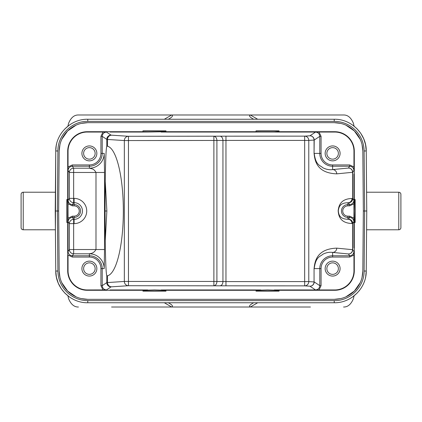 <?xml version="1.0" encoding="UTF-8"?>
<svg xmlns="http://www.w3.org/2000/svg" width="422" height="422" viewBox="0 0 422 422"><rect width="100%" height="100%" fill="white"/><g stroke="black" fill="none" stroke-linecap="round" stroke-linejoin="round"><path stroke-width="0.63" d="M111.561 307.016L171.701 307.016C173.083 306.446 172.593 305.391 170.219 303.845L168.325 302.748L256.877 302.748M310.439 307.016L171.701 307.016L164.316 302.748M306.05 307.016L118.624 307.016M115.955 307.016L132.487 307.016M303.376 307.016L289.508 307.016M67.931 295.859L68.538 298.554C70.87 304.288 74.166 307.105 78.434 307.016M105.263 240.682L106.866 211L105.073 211C105.162 171.443 105.732 149.826 106.782 146.149L106.782 139.387L107.499 139.455L107.499 146.239L106.861 146.133M106.866 211L105.263 181.318M78.434 114.984L343.566 114.984L78.434 114.984C74.166 114.895 70.87 117.712 68.538 123.446L67.931 126.141M354.069 126.141L353.462 123.446C351.13 117.712 347.833 114.895 343.566 114.984M360.23 132.587L356.611 128.378L352.607 125.054M357.212 293.021L352.634 296.93M365.837 275.793L366.238 271.024L366.76 211L366.238 150.976C366.523 133.974 351.231 118.819 334.235 119.252L87.765 119.252C70.769 118.819 55.477 133.974 55.762 150.976L55.24 211L55.762 271.024C55.477 288.026 70.769 303.181 87.765 302.748L334.235 302.748C351.231 303.181 366.523 288.026 366.238 271.024L365.7 276.584M362.05 277.359L362.825 270.993L363.347 211L364.629 211L364.102 271.024C364.344 286.923 350.133 301.018 334.235 300.628L334.235 302.748C351.204 303.181 366.47 288.084 366.238 271.109M165.123 302.748L168.325 302.748M343.566 307.016C347.833 307.105 351.13 304.288 353.462 298.554L354.069 295.859M257.684 302.748L250.299 307.016C248.917 306.446 249.407 305.391 251.781 303.845L253.675 302.748M69.387 296.946L64.788 293.021L61.295 288.732M61.195 288.585L58.326 283.299M58.236 283.078L56.437 277.296M56.406 277.138L55.762 271.024L55.245 211.907M334.235 300.628L87.765 300.633A29.872 29.872 -0 0 1 57.898 271.024L57.371 211L55.24 211L55.403 229.779L55.773 150.343M23.231 229.779L23.231 192.221A2.131 2.131 0 0 0 21.1 194.357L21.1 227.643A2.131 2.131 0 0 0 23.231 229.779L55.403 229.779M23.231 192.221L55.403 192.221M55.256 211L55.762 271.024L57.898 271.024M64.788 128.979L69.393 125.049M56.137 146.381L55.762 150.976L57.898 150.976C57.656 135.077 71.867 120.982 87.765 121.372L87.765 119.252C70.769 118.819 55.482 133.969 55.762 150.97M165.123 119.252L256.877 119.252M357.207 128.974L360.636 133.173M360.847 133.479L363.701 138.764M363.759 138.907L365.563 144.704M365.594 144.867L366.238 150.976L364.102 150.976L364.629 211L366.76 211L366.238 150.976L365.563 144.72M366.597 192.221L366.76 211L366.597 192.221L398.769 192.221L398.769 229.779L366.597 229.779L366.76 211L366.597 229.779M398.769 229.779A2.131 2.131 0 0 0 400.9 227.643L400.9 194.357A2.131 2.131 0 0 0 398.769 192.221M366.713 216.65L366.755 211.765M366.238 150.976L366.744 211.005M81.393 298.618L87.765 299.335L334.235 299.335L340.607 298.618M345.924 296.835L354.364 291.048L360.219 282.661M59.95 144.64L59.175 151.007A28.59 28.59 0 0 1 87.765 122.665L334.235 122.665A28.59 28.59 0 0 1 362.825 151.007L363.347 211L362.825 270.993A28.59 28.59 0 0 1 334.235 299.335L87.765 299.335A28.59 28.59 0 0 1 59.175 270.993L59.95 277.359M61.781 282.666L67.636 291.048L76.076 296.835M59.175 270.993L58.653 211L59.175 151.007L58.653 211L57.371 211L57.898 150.976M334.235 122.665L87.765 122.665L81.393 123.382M76.076 125.165L67.636 130.952L61.781 139.334M362.825 151.007L362.05 144.64M360.219 139.339L354.364 130.952L345.924 125.165M340.607 123.382L334.266 122.665M334.757 131.711L279.063 131.711L279.063 130.857L256.022 130.857L256.022 131.97L260.865 132.054L334.757 132.054L334.757 131.711A19.544 19.544 0 0 1 354.301 151.255L354.301 199.479L355.155 199.479L355.155 222.521L354.301 222.521L354.301 270.745A19.544 19.544 0 0 1 334.757 290.289L279.063 290.289L279.063 291.143L256.022 291.143L256.022 290.289L165.978 290.289L165.978 291.143L142.937 291.143L142.937 290.289L87.243 290.289A19.544 19.544 0 0 1 67.699 270.745L68.042 270.745L68.042 255.025L72.331 257.056L89.38 257.056A11.558 11.558 0 0 1 100.932 268.608L100.932 285.657L102.214 285.657C102.467 288.247 103.891 289.671 106.481 289.925L111.049 286.881A17.075 0.295 180 0 1 111.624 286.812L128.467 285.715A4.267 4.12 86.3 0 1 124.342 281.448L213.891 281.448L213.891 136.285A4.267 3.017 -91 0 1 216.908 140.552L216.908 281.448A4.267 3.017 -89 0 1 213.891 285.715L213.891 281.448L222.943 281.553L222.943 140.447L225.96 140.405L225.96 281.595L222.943 281.553A4.267 3.017 91 0 1 219.925 285.821L304.658 285.863L309.943 286.206L315.519 289.925L312 289.946L334.757 289.946A19.201 19.201 0 0 0 353.958 270.745L353.937 251.507C353.683 254.097 352.259 255.521 349.669 255.774L349.669 257.056L332.62 257.056A11.558 11.558 0 0 0 321.068 268.608L321.068 285.657L319.037 289.946M256.022 131.711L165.978 131.711L147.779 132.054L142.937 131.97L142.937 130.857L165.978 130.857L165.978 131.711M142.937 131.711L87.243 131.711A19.544 19.544 0 0 0 67.699 151.255L67.699 199.479L68.042 204.322L68.063 170.493C68.317 167.903 69.741 166.479 72.331 166.226L72.331 164.944L89.38 164.944A11.558 11.558 0 0 0 100.932 153.392L100.932 136.343L102.963 132.054L87.243 132.054A19.201 19.201 0 0 0 68.042 151.255L68.042 174.012M68.042 204.322L68.079 218.185L72.368 216.154L74.098 216.154A5.154 5.154 0 0 0 79.252 211A5.154 5.154 0 0 0 74.098 205.846L72.368 205.846L68.079 203.815L67.958 222.521L66.845 222.521L66.845 199.479L67.699 199.479M67.699 222.521L67.699 270.745M354.891 199.479L354.891 222.521M354.301 199.479L353.921 211L354.301 222.521M319.037 132.054L321.068 136.343L321.068 153.392A11.558 11.558 0 0 0 332.62 164.944L349.669 164.944L349.669 166.226C352.259 166.479 353.683 167.903 353.937 170.493L353.958 151.255A19.201 19.201 0 0 0 334.757 132.054M353.921 211L353.921 203.815L349.632 205.846L347.902 205.846A5.154 5.154 0 0 0 342.754 211.258A5.154 5.154 0 0 0 347.902 216.154L349.632 216.154L353.921 218.185L353.921 211M349.632 205.846L349.632 204.564C352.222 204.311 353.647 202.887 353.9 200.297L353.921 203.815M347.902 216.154L347.902 219.245C339.177 219.16 338.634 213.901 338.302 210.789C338.782 207.761 339.452 202.803 347.902 202.755L347.902 205.846M349.632 216.154L349.632 217.435C352.222 217.689 353.647 219.113 353.9 221.703L353.921 218.185M353.937 251.507L352.729 249.697A4.267 4.267 -33.7 0 1 348.461 253.96A4.267 4.12 95.6 0 0 352.586 249.697L352.586 223.46A4.267 4.12 84.4 0 0 348.461 219.192L347.902 219.245A4.267 4.12 -95.6 0 1 352.022 223.512C339.568 223.122 338.455 214.93 338.159 210.636C338.724 206.374 340.079 198.815 352.022 198.488A4.267 4.12 -84.4 0 1 347.902 202.755L348.461 202.808L349.632 204.564L347.902 204.564A6.435 6.435 0 0 0 341.472 211.322A6.435 6.435 0 0 0 347.902 217.435L349.632 217.435L348.461 219.192A4.267 4.267 -146.3 0 1 352.729 223.46L353.9 221.703M353.958 255.025L349.669 257.056M325.151 268.608A7.469 7.469 0 0 0 332.62 276.078A7.469 7.469 0 0 0 340.09 268.608A7.469 7.469 0 0 0 332.62 261.144A7.469 7.469 0 0 0 325.151 268.608M321.068 268.608L314.211 268.608C315.772 256.513 320.04 256.808 322.967 254.171C326.217 252.562 329.434 251.976 332.62 252.414L332.62 257.056M321.068 285.657L319.786 285.657C319.533 288.247 318.109 289.671 315.519 289.925M142.937 290.289L154.457 289.909L165.978 290.289M256.022 290.289L267.543 289.909L279.063 290.289M68.042 270.745A19.201 19.201 0 0 0 87.243 289.946L106.481 289.925M102.963 289.946L100.932 285.657M81.91 268.608A7.469 7.469 0 0 0 89.38 276.078A7.469 7.469 0 0 0 96.849 268.608A7.469 7.469 0 0 0 89.38 261.144A7.469 7.469 0 0 0 81.91 268.608M68.079 218.185L68.1 221.703C68.353 219.113 69.778 217.689 72.368 217.435L72.368 216.154M89.38 257.056L89.38 255.774L72.331 255.774C69.741 255.521 68.317 254.097 68.063 251.507L68.042 217.678M72.368 205.846L72.368 204.564C69.778 204.311 68.353 202.887 68.1 200.297L68.079 203.815M74.098 205.846L74.098 204.564L72.368 204.564L73.65 202.639A4.267 4.267 33.7 0 1 69.382 198.377L68.1 200.297M67.109 222.521L67.109 199.479M68.042 166.975L72.331 164.944M81.91 153.392A7.469 7.469 0 0 0 89.38 160.856A7.469 7.469 0 0 0 96.849 153.392A7.469 7.469 0 0 0 89.38 145.922A7.469 7.469 0 0 0 81.91 153.392M68.063 170.493L69.382 172.471A4.267 4.267 146.3 0 1 73.65 168.204L89.38 168.204A14.817 14.817 0 0 0 104.197 153.392L104.524 172.471L73.65 172.471L73.65 198.377L74.098 198.377A12.623 12.623 0 0 1 86.71 211.654A12.623 12.623 0 0 1 74.098 223.623L73.65 223.623L73.65 253.796A4.267 4.267 33.7 0 1 69.382 249.529L69.382 223.623A4.267 4.267 146.3 0 1 73.65 219.361L73.65 223.623L69.382 223.623L68.1 221.703M312 132.054L315.519 132.075L309.943 135.794L304.658 136.137L219.925 136.179A4.267 3.017 89 0 1 222.943 140.447L124.342 140.552A4.267 4.12 93.7 0 1 128.467 136.285L111.624 135.188A4.267 4.12 -86.3 0 0 107.499 139.455L124.342 140.552L124.342 281.448L106.782 282.613L106.782 275.851C105.732 272.174 105.162 250.557 105.073 211M104.197 268.608L102.214 268.608A12.834 12.834 0 0 0 89.38 255.774L89.38 253.796A14.817 14.817 0 0 1 104.197 268.608L104.524 249.529L95.989 249.529L95.989 172.471C94.602 170.087 93.062 168.832 91.368 168.7L89.38 168.204L89.38 164.944M106.861 275.867L107.499 275.761A64.867 16.79 90 0 0 123.345 211A64.867 16.79 90 0 0 107.499 146.239M100.932 136.343L102.214 136.343C102.467 133.753 103.891 132.329 106.481 132.075L102.963 132.054M142.937 131.115L165.978 131.115M256.022 131.115L279.063 131.115M274.221 132.054L279.063 131.711M349.669 164.944L353.958 166.975M325.151 153.392A7.469 7.469 0 0 0 332.62 160.856A7.469 7.469 0 0 0 340.09 153.392A7.469 7.469 0 0 0 332.62 145.922A7.469 7.469 0 0 0 325.151 153.392M315.519 132.075C318.109 132.329 319.533 133.753 319.786 136.343L321.068 136.343M332.62 164.944L332.62 169.586C329.434 170.024 326.217 169.438 322.967 167.829C320.04 165.192 315.772 165.487 314.211 153.392L321.068 153.392M225.96 285.863L225.96 281.595L304.658 281.595L304.658 136.137A4.267 4.12 -93.7 0 1 308.783 140.405L314.211 140.057L319.786 136.343L319.786 153.392A12.834 12.834 0 0 0 332.62 166.226L349.669 166.226L348.461 168.04A4.267 4.267 -146.3 0 1 352.729 172.303L352.586 172.303A4.267 4.12 84.4 0 0 348.461 168.04L332.62 169.586A4.267 4.12 -95.6 0 1 336.745 173.853C315.756 173.073 314.78 159.263 314.063 153.392L314.063 140.057A4.267 4.12 86.3 0 0 309.943 135.794A4.267 4.267 -123.7 0 1 314.211 140.057L314.063 153.392M352.022 198.488L352.729 198.54A4.267 4.267 -33.7 0 1 348.461 202.808A4.267 4.12 95.6 0 0 352.586 198.54L352.586 172.303L336.745 173.853M352.022 223.512L352.729 223.46L352.729 249.697L336.745 248.147C315.936 248.853 314.754 262.637 314.063 268.608L314.063 281.943L308.783 281.595A4.267 4.12 -86.3 0 1 304.658 285.863L304.658 281.595L308.783 281.595L308.783 140.405L225.96 140.405L225.96 136.137M336.745 248.147A4.267 4.12 -84.4 0 1 332.62 252.414L348.461 253.96L349.669 255.774L332.62 255.774A12.834 12.834 0 0 0 319.786 268.608L319.786 285.657L314.211 281.943A4.267 4.267 -56.2 0 1 309.943 286.206A4.267 4.12 93.7 0 0 314.063 281.943L314.063 268.608M326.86 153.392A5.76 5.76 0 0 0 332.62 159.152A5.76 5.76 0 0 0 338.381 153.392A5.76 5.76 0 0 0 332.62 147.631A5.76 5.76 0 0 0 326.86 153.392M72.331 257.056L72.331 255.774L73.65 253.796L89.38 253.796C89.29 253.247 92.945 254.619 95.989 249.529L69.382 249.529L68.063 251.507M83.619 153.392A5.76 5.76 0 0 0 89.38 159.152A5.76 5.76 0 0 0 95.14 153.392A5.76 5.76 0 0 0 89.38 147.631A5.76 5.76 0 0 0 83.619 153.392M83.619 268.608A5.76 5.76 0 0 0 89.38 274.369A5.76 5.76 0 0 0 95.14 268.608A5.76 5.76 0 0 0 89.38 262.848A5.76 5.76 0 0 0 83.619 268.608M165.978 290.885L142.937 290.885M279.063 290.885L256.022 290.885M326.86 268.608A5.76 5.76 0 0 0 332.62 274.369A5.76 5.76 0 0 0 338.381 268.608A5.76 5.76 0 0 0 332.62 262.848A5.76 5.76 0 0 0 326.86 268.608M253.675 119.252L251.781 118.155C249.407 116.62 248.917 115.565 250.299 114.984L257.684 119.252M164.316 119.252L171.701 114.984C173.083 115.554 172.593 116.609 170.219 118.155L168.325 119.252M364.102 271.024L366.238 271.024M87.765 300.633L87.765 302.748M334.235 119.252L334.235 121.367L87.765 121.372M334.235 121.367A29.872 29.872 180 0 1 364.102 150.976M353.958 174.012L353.958 204.322M354.301 151.255L353.958 151.255M353.9 200.297L352.729 198.54L352.729 172.303L353.937 170.493M353.958 217.678L353.958 247.988M353.958 270.745L354.301 270.745M147.779 289.946L110 289.946M260.865 289.946L161.135 289.946M312 289.946L274.221 289.946M219.925 136.179L128.467 136.285L128.467 285.715L219.925 285.821M87.243 289.946L87.243 290.289M74.098 223.623L74.098 219.361A8.361 8.361 0 0 0 82.448 211.433A8.361 8.361 0 0 0 74.098 202.639L74.098 204.564A6.435 6.435 0 0 1 80.528 210.678A6.435 6.435 0 0 1 74.098 217.435L72.368 217.435L73.65 219.361L74.098 219.361L74.098 216.154M74.098 198.377L74.098 202.639L73.65 202.639L73.65 198.377L69.382 198.377L69.382 172.471L73.65 172.471L73.65 168.204L72.331 166.226L89.38 166.226A12.834 12.834 0 0 0 102.214 153.392L104.197 153.392M68.042 151.255L67.699 151.255M100.932 153.392L102.214 153.392L102.214 136.343L106.782 139.387A4.267 4.267 123.7 0 1 111.049 135.119L106.481 132.075M111.049 286.881A4.267 4.267 56.3 0 1 106.782 282.613L102.214 285.657L102.214 268.608L100.932 268.608M104.524 172.471L104.524 249.529M111.624 135.188A17.075 0.295 0 0 1 111.049 135.119M110 132.054L147.779 132.054M161.135 132.054L260.865 132.054M87.243 131.711L87.243 132.054M107.499 275.761L107.499 282.545A4.267 4.12 -93.7 0 0 111.624 286.812M334.757 290.289L334.757 289.946M356.611 128.378L352.634 125.07M65.268 293.506L69.366 296.93M55.762 271.024L55.773 271.626M55.794 272.127L56.3 276.589M56.427 277.243L58.02 282.545M58.494 283.689L58.99 284.75M59.555 285.852L60.947 288.21M62.013 289.75L64.788 293.021M365.531 277.428L365.394 278.035M364.466 281.247L364.139 282.149M363.4 283.927L363.094 284.576M362.139 286.411L361.195 287.989M359.829 289.956L359.001 291.016M365.405 143.992L364.033 139.587M363.606 138.553L363.273 137.804M362.603 136.443L361.269 134.127M55.799 149.763L56.163 146.191M56.226 145.833L56.274 145.569M56.479 144.524L56.595 144.007M59.534 136.185L60.309 134.813M61.58 132.851L62.298 131.875"/></g></svg>
